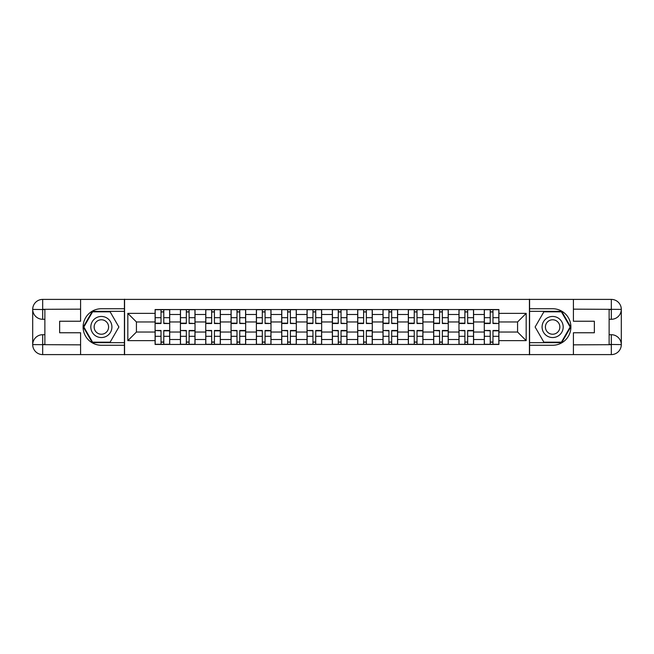 <?xml version="1.0" encoding="UTF-8"?>
<svg xmlns="http://www.w3.org/2000/svg" width="654" height="654" viewBox="0 0 654 654"><rect width="100%" height="100%" fill="white"/><g stroke="black" fill="none" stroke-linecap="round" stroke-linejoin="round"><path stroke-width="0.98" d="M76.207 354.599L577.793 354.599M577.793 299.401L76.207 299.401M180.414 344.454L180.414 314.5L169.705 314.5L169.705 344.454M169.705 314.5L169.705 309.546M180.414 314.5L180.414 309.546M195.031 309.546L195.031 344.454M205.74 344.454L205.74 309.546M220.349 309.546L220.349 344.454M231.066 344.454L231.066 309.546M245.675 309.546L245.675 344.454M256.384 344.454L256.384 309.546M270.993 309.546L270.993 344.454M281.711 344.454L281.711 309.546M296.319 309.546L296.319 344.454M307.037 344.454L307.037 309.546M321.645 309.546L321.645 344.454M332.355 344.454L332.355 309.546M346.963 309.546L346.963 344.454M357.681 344.454L357.681 309.546M372.289 309.546L372.289 344.454M383.007 344.454L383.007 309.546M397.616 309.546L397.616 344.454M408.325 344.454L408.325 309.546M422.934 309.546L422.934 344.454M433.651 344.454L433.651 309.546M448.26 309.546L448.26 344.454M458.969 344.454L458.969 309.546M473.586 309.546L473.586 344.454M484.295 344.454L484.295 309.546M484.295 332.036L473.586 332.036M458.969 332.036L448.26 332.036M433.651 332.036L422.934 332.036M408.325 332.036L397.616 332.036M383.007 332.036L372.289 332.036M357.681 332.036L346.963 332.036M332.355 332.036L321.645 332.036M307.037 332.036L296.319 332.036M281.711 332.036L270.993 332.036M256.384 332.036L245.675 332.036M231.066 332.036L220.349 332.036M205.74 332.036L195.031 332.036M180.414 332.036L169.705 332.036M484.295 321.964L473.586 321.964M458.969 321.964L448.26 321.964M433.651 321.964L422.934 321.964M408.325 321.964L397.616 321.964M383.007 321.964L372.289 321.964M357.681 321.964L346.963 321.964M332.355 321.964L321.645 321.964M307.037 321.964L296.319 321.964M281.711 321.964L270.993 321.964M256.384 321.964L245.675 321.964M231.066 321.964L220.349 321.964M205.74 321.964L195.031 321.964M180.414 321.964L169.705 321.964M136.424 332.036L155.096 332.036L155.096 321.964L136.424 321.964L136.424 332.036L127.824 340.636L127.824 313.364L155.096 313.364L155.096 321.964M498.904 321.964L498.904 332.036L517.576 332.036L517.576 321.964L498.904 321.964L498.904 309.546L155.096 309.546L155.096 313.364M498.904 313.364L526.176 313.364L526.176 340.636L498.904 340.636L498.904 332.036M155.096 332.036L155.096 344.454L498.904 344.454L498.904 340.636M155.096 340.636L127.824 340.636M529.421 354.836L529.421 299.164M124.579 354.836L124.579 299.164M163.778 342.017L161.023 342.017M161.023 311.983L163.778 311.983M189.104 342.017L186.341 342.017M186.341 311.983L189.104 311.983M214.422 342.017L211.667 342.017M211.667 311.983L214.422 311.983M239.748 342.017L236.993 342.017M236.993 311.983L239.748 311.983M265.074 342.017L262.311 342.017M262.311 311.983L265.074 311.983M290.392 342.017L287.637 342.017M287.637 311.983L290.392 311.983M315.719 342.017L312.955 342.017M312.955 311.983L315.719 311.983M341.045 342.017L338.281 342.017M338.281 311.983L341.045 311.983M366.363 342.017L363.608 342.017M363.608 311.983L366.363 311.983M391.689 342.017L388.926 342.017M388.926 311.983L391.689 311.983M417.007 342.017L414.252 342.017M414.252 311.983L417.007 311.983M442.333 342.017L439.578 342.017M439.578 311.983L442.333 311.983M467.659 342.017L464.896 342.017M464.896 311.983L467.659 311.983M492.977 342.017L490.222 342.017M490.222 311.983L492.977 311.983M127.824 313.364L136.424 321.964M517.576 332.036L526.176 340.636M517.576 321.964L526.176 313.364M163.778 323.166L169.623 323.509L163.778 323.509L163.778 309.71L169.623 309.71L166.378 309.71M169.623 323.166L169.623 309.71M161.023 311.819L163.778 311.819M158.423 309.71L155.178 309.71L155.178 323.509L161.023 323.509L161.023 309.71L160.532 309.71M155.178 309.71L164.268 309.71M161.023 330.834L155.178 330.491L161.023 330.491L161.023 344.29L155.178 344.29L158.423 344.29M155.178 330.834L155.178 344.29M163.778 342.181L161.023 342.181M166.378 344.29L169.623 344.29L169.623 330.491L163.778 330.491L163.778 344.29L164.268 344.29M169.623 344.29L160.532 344.29M189.104 323.166L194.949 323.509L189.104 323.509L189.104 309.71L194.949 309.71L191.704 309.71M194.949 323.166L194.949 309.71M186.341 311.819L189.104 311.819M183.749 309.71L180.496 309.71L180.496 323.509L186.341 323.509L186.341 309.71L185.859 309.71M180.496 309.71L189.586 309.71M214.422 323.166L220.267 323.509L214.422 323.509L214.422 309.71L220.267 309.71L217.022 309.71M220.267 323.166L220.267 309.71M211.667 311.819L214.422 311.819M209.067 309.71L205.822 309.71L205.822 323.509L211.667 323.509L211.667 309.71L211.177 309.71M205.822 309.71L214.913 309.71M44.873 319.291L42.682 319.291A9.982 9.982 0 0 1 32.7 309.391A9.982 9.982 0 0 1 42.682 299.401L124.415 299.401L124.415 308.737L101.362 308.737A18.263 18.263 0 0 0 83.099 327A18.263 18.263 0 0 0 101.362 345.263L124.415 345.263L124.415 354.599L42.682 354.599A9.982 9.982 0 0 1 32.7 344.609A9.982 9.982 0 0 1 42.682 334.709L44.873 334.709M124.415 345.263L124.415 308.737M80.589 299.401L80.589 321.237L59.645 321.237L59.645 332.763L80.589 332.763L80.589 354.599M42.682 319.291A9.982 9.982 0 0 1 32.7 309.391L42.682 309.546L42.682 319.291A9.982 9.982 0 0 1 32.7 309.391L32.7 344.609L80.589 344.854M42.682 344.854L42.682 354.599A9.982 9.982 0 0 1 32.7 344.609A9.982 9.982 0 0 1 42.682 334.709L42.682 344.454L44.873 344.454L44.873 309.546L42.682 309.546M124.415 311.337L92.32 311.337L83.279 327L92.32 342.663L124.415 342.663M609.127 334.709L611.318 334.709A9.982 9.982 0 0 1 621.3 344.609A9.982 9.982 0 0 1 611.318 354.599L529.585 354.599L529.585 345.263L552.638 345.263A18.263 18.263 0 0 0 570.901 327A18.263 18.263 0 0 0 552.638 308.737L529.585 308.737L529.585 299.401L611.318 299.401A9.982 9.982 0 0 1 621.3 309.391A9.982 9.982 0 0 1 611.318 319.291L609.127 319.291M529.585 308.737L529.585 345.263M573.411 354.599L573.411 332.763L594.355 332.763L594.355 321.237L573.411 321.237L573.411 299.401M611.318 334.709A9.982 9.982 0 0 1 621.3 344.609L611.318 344.454L611.318 334.709A9.982 9.982 0 0 1 621.3 344.609L621.3 309.391L573.411 309.146M611.318 309.146L611.318 299.401A9.982 9.982 0 0 1 621.3 309.391A9.982 9.982 0 0 1 611.318 319.291L611.318 309.546L609.127 309.546L609.127 344.454L611.318 344.454M529.585 342.663L561.68 342.663L570.721 327L561.68 311.337L529.585 311.337M90.816 327A10.554 10.554 0 0 0 101.362 337.554A10.554 10.554 0 0 0 111.916 327A10.554 10.554 0 0 0 101.362 316.446A10.554 10.554 0 0 0 90.816 327M94.143 327A7.227 7.227 0 0 0 101.362 334.227A7.227 7.227 0 0 0 108.589 327A7.227 7.227 0 0 0 101.362 319.773A7.227 7.227 0 0 0 94.143 327M110.125 311.819L118.889 327L110.125 342.181L92.598 342.181L83.843 327L92.598 311.819L110.125 311.819M542.084 327A10.554 10.554 0 0 0 552.638 337.554A10.554 10.554 0 0 0 563.184 327A10.554 10.554 0 0 0 552.638 316.446A10.554 10.554 0 0 0 542.084 327M545.411 327A7.227 7.227 0 0 0 552.638 334.227A7.227 7.227 0 0 0 559.857 327A7.227 7.227 0 0 0 552.638 319.773A7.227 7.227 0 0 0 545.411 327M561.402 311.819L570.157 327L561.402 342.181L543.875 342.181L535.111 327L543.875 311.819L561.402 311.819M186.341 330.834L180.496 330.491L186.341 330.491L186.341 344.29L180.496 344.29L183.749 344.29M180.496 330.834L180.496 344.29M189.104 342.181L186.341 342.181M191.704 344.29L194.949 344.29L194.949 330.491L189.104 330.491L189.104 344.29L189.586 344.29M194.949 344.29L185.859 344.29M211.667 330.834L205.822 330.491L211.667 330.491L211.667 344.29L205.822 344.29L209.067 344.29M205.822 330.834L205.822 344.29M214.422 342.181L211.667 342.181M217.022 344.29L220.267 344.29L220.267 330.491L214.422 330.491L214.422 344.29L214.913 344.29M220.267 344.29L211.177 344.29M239.748 323.166L245.593 323.509L239.748 323.509L239.748 309.71L245.593 309.71L242.348 309.71M245.593 323.166L245.593 309.71M236.993 311.819L239.748 311.819M234.394 309.71L231.148 309.71L231.148 323.509L236.993 323.509L236.993 309.71L236.503 309.71M231.148 309.71L240.239 309.71M265.074 323.166L270.919 323.509L265.074 323.509L265.074 309.71L270.919 309.71L267.666 309.71M270.919 323.166L270.919 309.71M262.311 311.819L265.074 311.819M259.712 309.71L256.466 309.71L256.466 323.509L262.311 323.509L262.311 309.71L261.829 309.71M256.466 309.71L265.557 309.71M290.392 323.166L296.237 323.509L290.392 323.509L290.392 309.71L296.237 309.71L292.992 309.71M296.237 323.166L296.237 309.71M287.637 311.819L290.392 311.819M285.038 309.71L281.792 309.71L281.792 323.509L287.637 323.509L287.637 309.71L287.147 309.71M281.792 309.71L290.883 309.71M236.993 330.834L231.148 330.491L236.993 330.491L236.993 344.29L231.148 344.29L234.394 344.29M231.148 330.834L231.148 344.29M239.748 342.181L236.993 342.181M242.348 344.29L245.593 344.29L245.593 330.491L239.748 330.491L239.748 344.29L240.239 344.29M245.593 344.29L236.503 344.29M262.311 330.834L256.466 330.491L262.311 330.491L262.311 344.29L256.466 344.29L259.712 344.29M256.466 330.834L256.466 344.29M265.074 342.181L262.311 342.181M267.666 344.29L270.919 344.29L270.919 330.491L265.074 330.491L265.074 344.29L265.557 344.29M270.919 344.29L261.829 344.29M287.637 330.834L281.792 330.491L287.637 330.491L287.637 344.29L281.792 344.29L285.038 344.29M281.792 330.834L281.792 344.29M290.392 342.181L287.637 342.181M292.992 344.29L296.237 344.29L296.237 330.491L290.392 330.491L290.392 344.29L290.883 344.29M296.237 344.29L287.147 344.29M315.719 323.166L321.564 323.509L315.719 323.509L315.719 309.71L321.564 309.71L318.318 309.71M321.564 323.166L321.564 309.71M312.955 311.819L315.719 311.819M310.364 309.71L307.118 309.71L307.118 323.509L312.955 323.509L312.955 309.71L312.473 309.71M307.118 309.71L316.209 309.71M312.955 330.834L307.118 330.491L312.955 330.491L312.955 344.29L307.118 344.29L310.364 344.29M307.118 330.834L307.118 344.29M315.719 342.181L312.955 342.181M318.318 344.29L321.564 344.29L321.564 330.491L315.719 330.491L315.719 344.29L316.209 344.29M321.564 344.29L312.473 344.29M341.045 323.166L346.882 323.509L341.045 323.509L341.045 309.71L346.882 309.71L343.636 309.71M346.882 323.166L346.882 309.71M338.281 311.819L341.045 311.819M335.682 309.71L332.436 309.71L332.436 323.509L338.281 323.509L338.281 309.71L337.791 309.71M332.436 309.71L341.527 309.71M338.281 330.834L332.436 330.491L338.281 330.491L338.281 344.29L332.436 344.29L335.682 344.29M332.436 330.834L332.436 344.29M341.045 342.181L338.281 342.181M343.636 344.29L346.882 344.29L346.882 330.491L341.045 330.491L341.045 344.29L341.527 344.29M346.882 344.29L337.791 344.29M366.363 323.166L372.208 323.509L366.363 323.509L366.363 309.71L372.208 309.71L368.962 309.71M372.208 323.166L372.208 309.71M363.608 311.819L366.363 311.819M361.008 309.71L357.763 309.71L357.763 323.509L363.608 323.509L363.608 309.71L363.117 309.71M357.763 309.71L366.853 309.71M363.608 330.834L357.763 330.491L363.608 330.491L363.608 344.29L357.763 344.29L361.008 344.29M357.763 330.834L357.763 344.29M366.363 342.181L363.608 342.181M368.962 344.29L372.208 344.29L372.208 330.491L366.363 330.491L366.363 344.29L366.853 344.29M372.208 344.29L363.117 344.29M391.689 323.166L397.534 323.509L391.689 323.509L391.689 309.71L397.534 309.71L394.288 309.71M397.534 323.166L397.534 309.71M388.926 311.819L391.689 311.819M386.334 309.71L383.081 309.71L383.081 323.509L388.926 323.509L388.926 309.71L388.443 309.71M383.081 309.71L392.171 309.71M388.926 330.834L383.081 330.491L388.926 330.491L388.926 344.29L383.081 344.29L386.334 344.29M383.081 330.834L383.081 344.29M391.689 342.181L388.926 342.181M394.288 344.29L397.534 344.29L397.534 330.491L391.689 330.491L391.689 344.29L392.171 344.29M397.534 344.29L388.443 344.29M417.007 323.166L422.852 323.509L417.007 323.509L417.007 309.71L422.852 309.71L419.606 309.71M422.852 323.166L422.852 309.71M414.252 311.819L417.007 311.819M411.652 309.71L408.407 309.71L408.407 323.509L414.252 323.509L414.252 309.71L413.761 309.71M408.407 309.71L417.497 309.71M414.252 330.834L408.407 330.491L414.252 330.491L414.252 344.29L408.407 344.29L411.652 344.29M408.407 330.834L408.407 344.29M417.007 342.181L414.252 342.181M419.606 344.29L422.852 344.29L422.852 330.491L417.007 330.491L417.007 344.29L417.497 344.29M422.852 344.29L413.761 344.29M442.333 323.166L448.178 323.509L442.333 323.509L442.333 309.71L448.178 309.71L444.933 309.71M448.178 323.166L448.178 309.71M439.578 311.819L442.333 311.819M436.978 309.71L433.733 309.71L433.733 323.509L439.578 323.509L439.578 309.71L439.087 309.71M433.733 309.71L442.823 309.71M439.578 330.834L433.733 330.491L439.578 330.491L439.578 344.29L433.733 344.29L436.978 344.29M433.733 330.834L433.733 344.29M442.333 342.181L439.578 342.181M444.933 344.29L448.178 344.29L448.178 330.491L442.333 330.491L442.333 344.29L442.823 344.29M448.178 344.29L439.087 344.29M467.659 323.166L473.504 323.509L467.659 323.509L467.659 309.71L473.504 309.71L470.251 309.71M473.504 323.166L473.504 309.71M464.896 311.819L467.659 311.819M462.296 309.71L459.051 309.71L459.051 323.509L464.896 323.509L464.896 309.71L464.414 309.71M459.051 309.71L468.141 309.71M464.896 330.834L459.051 330.491L464.896 330.491L464.896 344.29L459.051 344.29L462.296 344.29M459.051 330.834L459.051 344.29M467.659 342.181L464.896 342.181M470.251 344.29L473.504 344.29L473.504 330.491L467.659 330.491L467.659 344.29L468.141 344.29M473.504 344.29L464.414 344.29M492.977 323.166L498.822 323.509L492.977 323.509L492.977 309.71L498.822 309.71L495.577 309.71M498.822 323.166L498.822 309.71M490.222 311.819L492.977 311.819M487.622 309.71L484.377 309.71L484.377 323.509L490.222 323.509L490.222 309.71L489.732 309.71M484.377 309.71L493.468 309.71M490.222 330.834L484.377 330.491L490.222 330.491L490.222 344.29L484.377 344.29L487.622 344.29M484.377 330.834L484.377 344.29M492.977 342.181L490.222 342.181M495.577 344.29L498.822 344.29L498.822 330.491L492.977 330.491L492.977 344.29L493.468 344.29M498.822 344.29L489.732 344.29M458.969 314.5L448.26 314.5M433.651 314.5L422.934 314.5M408.325 314.5L397.616 314.5M383.007 314.5L372.289 314.5M357.681 314.5L346.963 314.5M332.355 314.5L321.645 314.5M307.037 314.5L296.319 314.5M281.711 314.5L270.993 314.5M256.384 314.5L245.675 314.5M231.066 314.5L220.349 314.5M205.74 314.5L195.031 314.5M484.295 314.5L473.586 314.5M458.969 339.5L448.26 339.5M433.651 339.5L422.934 339.5M408.325 339.5L397.616 339.5M383.007 339.5L372.289 339.5M357.681 339.5L346.963 339.5M332.355 339.5L321.645 339.5M307.037 339.5L296.319 339.5M281.711 339.5L270.993 339.5M256.384 339.5L245.675 339.5M231.066 339.5L220.349 339.5M205.74 339.5L195.031 339.5M180.414 339.5L169.705 339.5M484.295 339.5L473.586 339.5M163.778 317.689L169.623 317.689M155.178 323.166L161.023 323.166M155.178 317.689L161.023 317.689M161.023 336.311L155.178 336.311M169.623 330.834L163.778 330.834M169.623 336.311L163.778 336.311M189.104 317.689L194.949 317.689M180.496 323.166L186.341 323.166M180.496 317.689L186.341 317.689M214.422 317.689L220.267 317.689M205.822 323.166L211.667 323.166M205.822 317.689L211.667 317.689M80.589 309.146L42.453 309.317M32.7 344.609A9.982 9.982 0 0 1 42.682 334.709M32.7 309.391A9.982 9.982 0 0 1 42.682 299.401L42.682 309.146M573.411 344.854L611.547 344.683M621.3 309.391A9.982 9.982 0 0 1 611.318 319.291M621.3 344.609A9.982 9.982 0 0 1 611.318 354.599L611.318 344.854M186.341 336.311L180.496 336.311M194.949 330.834L189.104 330.834M194.949 336.311L189.104 336.311M211.667 336.311L205.822 336.311M220.267 330.834L214.422 330.834M220.267 336.311L214.422 336.311M239.748 317.689L245.593 317.689M231.148 323.166L236.993 323.166M231.148 317.689L236.993 317.689M265.074 317.689L270.919 317.689M256.466 323.166L262.311 323.166M256.466 317.689L262.311 317.689M290.392 317.689L296.237 317.689M281.792 323.166L287.637 323.166M281.792 317.689L287.637 317.689M236.993 336.311L231.148 336.311M245.593 330.834L239.748 330.834M245.593 336.311L239.748 336.311M262.311 336.311L256.466 336.311M270.919 330.834L265.074 330.834M270.919 336.311L265.074 336.311M287.637 336.311L281.792 336.311M296.237 330.834L290.392 330.834M296.237 336.311L290.392 336.311M315.719 317.689L321.564 317.689M307.118 323.166L312.955 323.166M307.118 317.689L312.955 317.689M312.955 336.311L307.118 336.311M321.564 330.834L315.719 330.834M321.564 336.311L315.719 336.311M341.045 317.689L346.882 317.689M332.436 323.166L338.281 323.166M332.436 317.689L338.281 317.689M338.281 336.311L332.436 336.311M346.882 330.834L341.045 330.834M346.882 336.311L341.045 336.311M366.363 317.689L372.208 317.689M357.763 323.166L363.608 323.166M357.763 317.689L363.608 317.689M363.608 336.311L357.763 336.311M372.208 330.834L366.363 330.834M372.208 336.311L366.363 336.311M391.689 317.689L397.534 317.689M383.081 323.166L388.926 323.166M383.081 317.689L388.926 317.689M388.926 336.311L383.081 336.311M397.534 330.834L391.689 330.834M397.534 336.311L391.689 336.311M417.007 317.689L422.852 317.689M408.407 323.166L414.252 323.166M408.407 317.689L414.252 317.689M414.252 336.311L408.407 336.311M422.852 330.834L417.007 330.834M422.852 336.311L417.007 336.311M442.333 317.689L448.178 317.689M433.733 323.166L439.578 323.166M433.733 317.689L439.578 317.689M439.578 336.311L433.733 336.311M448.178 330.834L442.333 330.834M448.178 336.311L442.333 336.311M467.659 317.689L473.504 317.689M459.051 323.166L464.896 323.166M459.051 317.689L464.896 317.689M464.896 336.311L459.051 336.311M473.504 330.834L467.659 330.834M473.504 336.311L467.659 336.311M492.977 317.689L498.822 317.689M484.377 323.166L490.222 323.166M484.377 317.689L490.222 317.689M490.222 336.311L484.377 336.311M498.822 330.834L492.977 330.834M498.822 336.311L492.977 336.311"/></g></svg>
